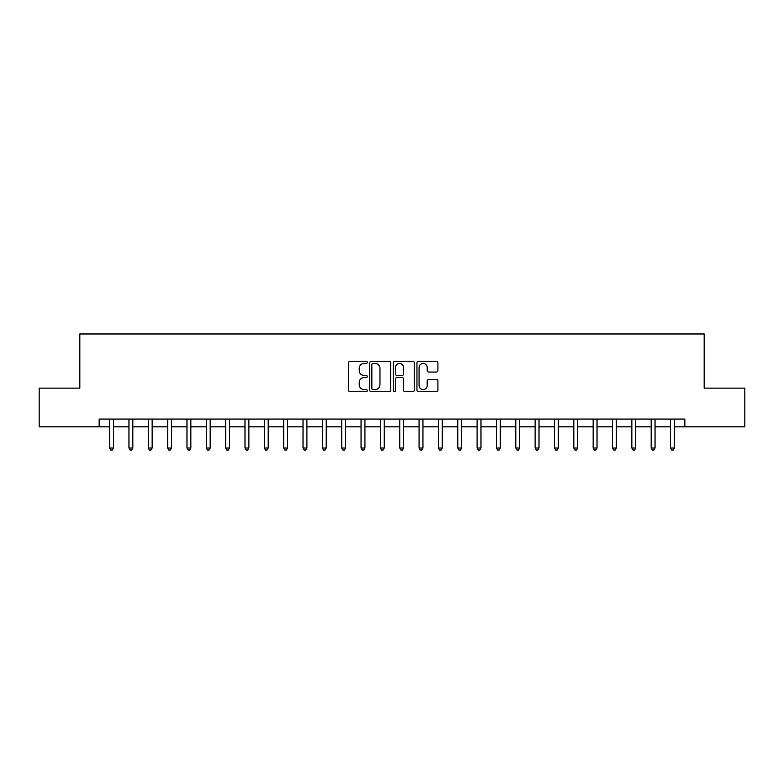 <?xml version="1.0" encoding="UTF-8"?>
<svg xmlns="http://www.w3.org/2000/svg" width="784" height="784" viewBox="0 0 784 784"><rect width="100%" height="100%" fill="white"/><g stroke="black" fill="none" stroke-linecap="round" stroke-linejoin="round"><path stroke-width="1.18" d="M367.245 362.404A1.058 1.058 0 0 0 366.177 361.336L350.046 361.336A1.519 1.519 0 0 0 348.527 362.855L348.527 390.197A1.519 1.519 0 0 0 350.046 391.716L366.177 391.716A1.058 1.058 0 0 0 367.245 390.648A1.058 1.058 0 0 0 366.177 389.589L364.09 389.589A4.861 4.861 0 0 1 359.229 384.728L359.229 382.445A4.861 4.861 0 0 1 364.09 377.594L366.177 377.594A1.058 1.058 0 0 0 367.245 376.526A1.058 1.058 0 0 0 366.177 375.467L364.09 375.467A4.861 4.861 0 0 1 359.229 370.607L359.229 368.323A4.861 4.861 0 0 1 364.09 363.462L366.177 363.462A1.058 1.058 0 0 0 367.245 362.404M436.384 372.047A1.519 1.519 0 0 0 437.903 370.528L437.903 362.855A1.519 1.519 0 0 0 436.384 361.336L418.47 361.336A1.519 1.519 0 0 0 416.951 362.855L416.951 390.197A1.519 1.519 0 0 0 418.47 391.716L436.384 391.716A1.519 1.519 0 0 0 437.903 390.197L437.903 380.936A1.519 1.519 0 0 0 436.384 379.417L428.721 379.417A1.519 1.519 0 0 0 427.202 380.936L427.202 385.522A4.067 4.067 0 0 1 423.135 389.589A4.067 4.067 0 0 1 419.077 385.522L419.077 367.529A4.067 4.067 0 0 1 423.135 363.462A4.067 4.067 0 0 1 427.202 367.529L427.202 370.528A1.519 1.519 0 0 0 428.721 372.047L436.384 372.047M99.156 426.819L39.2 426.819L39.2 388.129L79.821 388.129L79.821 333.974L704.179 333.974L704.179 388.129L744.8 388.129L744.8 426.819L684.844 426.819L684.844 419.077L99.156 419.077L99.156 426.819L109.603 426.819M390.667 362.855A1.519 1.519 0 0 0 389.148 361.336L371.234 361.336A1.519 1.519 0 0 0 369.715 362.855L369.715 390.197A1.519 1.519 0 0 0 371.234 391.716L389.148 391.716A1.519 1.519 0 0 0 390.667 390.197L390.667 362.855M394.852 361.336L412.766 361.336A1.519 1.519 0 0 1 414.285 362.855L414.285 390.197A1.519 1.519 0 0 1 412.766 391.716L405.103 391.716A1.519 1.519 0 0 1 403.584 390.197L403.584 379.113A1.519 1.519 0 0 0 402.065 377.594L396.978 377.594A1.519 1.519 0 0 0 395.459 379.113L395.459 390.648A1.058 1.058 0 0 1 394.391 391.716A1.058 1.058 0 0 1 393.333 390.648L393.333 362.855A1.519 1.519 0 0 1 394.852 361.336M113.474 426.819L128.948 426.819M132.819 426.819L148.294 426.819M152.155 426.819L167.629 426.819M171.5 426.819L186.974 426.819M190.845 426.819L206.319 426.819M210.181 426.819L225.655 426.819M229.526 426.819L245 426.819M248.871 426.819L264.345 426.819M268.206 426.819L283.681 426.819M287.552 426.819L303.026 426.819M306.897 426.819L322.371 426.819M326.232 426.819L341.706 426.819M345.577 426.819L361.052 426.819M364.923 426.819L380.397 426.819M384.268 426.819L399.732 426.819M403.603 426.819L419.077 426.819M422.948 426.819L438.423 426.819M442.294 426.819L457.768 426.819M461.629 426.819L477.103 426.819M480.974 426.819L496.448 426.819M500.319 426.819L515.794 426.819M519.655 426.819L535.129 426.819M539 426.819L554.474 426.819M558.345 426.819L573.819 426.819M577.681 426.819L593.155 426.819M597.026 426.819L612.5 426.819M616.371 426.819L631.845 426.819M635.706 426.819L651.181 426.819M655.052 426.819L670.526 426.819M674.397 426.819L684.844 426.819M372.9 363.462A1.058 1.058 0 0 0 371.841 364.531L371.841 388.521A1.058 1.058 0 0 0 372.9 389.589L375.105 389.589A4.861 4.861 0 0 0 379.966 384.728L379.966 368.323A4.861 4.861 0 0 0 375.105 363.462L372.9 363.462M403.584 367.608A4.067 4.067 0 0 0 399.517 363.541A4.067 4.067 0 0 0 395.459 367.608L395.459 373.948A1.519 1.519 0 0 0 396.978 375.467L402.065 375.467A1.519 1.519 0 0 0 403.584 373.948L403.584 367.608M113.66 419.077L113.582 419.273A1.548 1.548 0 0 0 113.474 419.852L113.474 448.017L109.603 448.017L109.603 419.852A1.548 1.548 0 0 0 109.495 419.273L109.417 419.077M113.474 448.017L112.318 450.026L110.769 450.026L109.603 448.017M133.006 419.077L132.927 419.273A1.548 1.548 0 0 0 132.819 419.852L132.819 448.017L128.948 448.017L128.948 419.852A1.548 1.548 0 0 0 128.831 419.273L128.752 419.077M132.819 448.017L131.653 450.026L130.105 450.026L128.948 448.017M152.351 419.077L152.272 419.273A1.548 1.548 0 0 0 152.155 419.852L152.155 448.017L148.294 448.017L148.294 419.852A1.548 1.548 0 0 0 148.176 419.273L148.098 419.077M152.155 448.017L150.998 450.026L149.45 450.026L148.294 448.017M171.686 419.077L171.608 419.273A1.548 1.548 0 0 0 171.5 419.852L171.5 448.017L167.629 448.017L167.629 419.852A1.548 1.548 0 0 0 167.521 419.273L167.443 419.077M171.5 448.017L170.344 450.026L168.795 450.026L167.629 448.017M191.031 419.077L190.953 419.273A1.548 1.548 0 0 0 190.845 419.852L190.845 448.017L186.974 448.017L186.974 419.852A1.548 1.548 0 0 0 186.866 419.273L186.778 419.077M190.845 448.017L189.679 450.026L188.131 450.026L186.974 448.017M210.377 419.077L210.298 419.273A1.548 1.548 0 0 0 210.181 419.852L210.181 448.017L206.319 448.017L206.319 419.852A1.548 1.548 0 0 0 206.202 419.273L206.123 419.077M210.181 448.017L209.024 450.026L207.476 450.026L206.319 448.017M229.722 419.077L229.634 419.273A1.548 1.548 0 0 0 229.526 419.852L229.526 448.017L225.655 448.017L225.655 419.852A1.548 1.548 0 0 0 225.547 419.273L225.469 419.077M229.526 448.017L228.369 450.026L226.821 450.026L225.655 448.017M249.057 419.077L248.979 419.273A1.548 1.548 0 0 0 248.871 419.852L248.871 448.017L245 448.017L245 419.852A1.548 1.548 0 0 0 244.892 419.273L244.814 419.077M248.871 448.017L247.705 450.026L246.156 450.026L245 448.017M268.402 419.077L268.324 419.273A1.548 1.548 0 0 0 268.206 419.852L268.206 448.017L264.345 448.017L264.345 419.852A1.548 1.548 0 0 0 264.228 419.273L264.149 419.077M268.206 448.017L267.05 450.026L265.502 450.026L264.345 448.017M287.748 419.077L287.669 419.273A1.548 1.548 0 0 0 287.552 419.852L287.552 448.017L283.681 448.017L283.681 419.852A1.548 1.548 0 0 0 283.573 419.273L283.494 419.077M287.552 448.017L286.395 450.026L284.847 450.026L283.681 448.017M307.083 419.077L307.005 419.273A1.548 1.548 0 0 0 306.897 419.852L306.897 448.017L303.026 448.017L303.026 419.852A1.548 1.548 0 0 0 302.918 419.273L302.84 419.077M306.897 448.017L305.731 450.026L304.182 450.026L303.026 448.017M326.428 419.077L326.35 419.273A1.548 1.548 0 0 0 326.232 419.852L326.232 448.017L322.371 448.017L322.371 419.852A1.548 1.548 0 0 0 322.253 419.273L322.175 419.077M326.232 448.017L325.076 450.026L323.527 450.026L322.371 448.017M345.773 419.077L345.695 419.273A1.548 1.548 0 0 0 345.577 419.852L345.577 448.017L341.706 448.017L341.706 419.852A1.548 1.548 0 0 0 341.599 419.273L341.52 419.077M345.577 448.017L344.421 450.026L342.873 450.026L341.706 448.017M365.109 419.077L365.03 419.273A1.548 1.548 0 0 0 364.923 419.852L364.923 448.017L361.052 448.017L361.052 419.852A1.548 1.548 0 0 0 360.944 419.273L360.865 419.077M364.923 448.017L363.756 450.026L362.218 450.026L361.052 448.017M384.454 419.077L384.376 419.273A1.548 1.548 0 0 0 384.268 419.852L384.268 448.017L380.397 448.017L380.397 419.852A1.548 1.548 0 0 0 380.279 419.273L380.201 419.077M384.268 448.017L383.102 450.026L381.553 450.026L380.397 448.017M403.799 419.077L403.721 419.273A1.548 1.548 0 0 0 403.603 419.852L403.603 448.017L399.732 448.017L399.732 419.852A1.548 1.548 0 0 0 399.624 419.273L399.546 419.077M403.603 448.017L402.447 450.026L400.898 450.026L399.732 448.017M423.135 419.077L423.056 419.273A1.548 1.548 0 0 0 422.948 419.852L422.948 448.017L419.077 448.017L419.077 419.852A1.548 1.548 0 0 0 418.97 419.273L418.891 419.077M422.948 448.017L421.782 450.026L420.244 450.026L419.077 448.017M442.48 419.077L442.401 419.273A1.548 1.548 0 0 0 442.294 419.852L442.294 448.017L438.423 448.017L438.423 419.852A1.548 1.548 0 0 0 438.305 419.273L438.227 419.077M442.294 448.017L441.127 450.026L439.579 450.026L438.423 448.017M461.825 419.077L461.747 419.273A1.548 1.548 0 0 0 461.629 419.852L461.629 448.017L457.768 448.017L457.768 419.852A1.548 1.548 0 0 0 457.65 419.273L457.572 419.077M461.629 448.017L460.473 450.026L458.924 450.026L457.768 448.017M481.16 419.077L481.082 419.273A1.548 1.548 0 0 0 480.974 419.852L480.974 448.017L477.103 448.017L477.103 419.852A1.548 1.548 0 0 0 476.995 419.273L476.917 419.077M480.974 448.017L479.818 450.026L478.269 450.026L477.103 448.017M500.506 419.077L500.427 419.273A1.548 1.548 0 0 0 500.319 419.852L500.319 448.017L496.448 448.017L496.448 419.852A1.548 1.548 0 0 0 496.331 419.273L496.252 419.077M500.319 448.017L499.153 450.026L497.605 450.026L496.448 448.017M519.851 419.077L519.772 419.273A1.548 1.548 0 0 0 519.655 419.852L519.655 448.017L515.794 448.017L515.794 419.852A1.548 1.548 0 0 0 515.676 419.273L515.598 419.077M519.655 448.017L518.498 450.026L516.95 450.026L515.794 448.017M539.186 419.077L539.108 419.273A1.548 1.548 0 0 0 539 419.852L539 448.017L535.129 448.017L535.129 419.852A1.548 1.548 0 0 0 535.021 419.273L534.943 419.077M539 448.017L537.844 450.026L536.295 450.026L535.129 448.017M558.531 419.077L558.453 419.273A1.548 1.548 0 0 0 558.345 419.852L558.345 448.017L554.474 448.017L554.474 419.852A1.548 1.548 0 0 0 554.366 419.273L554.278 419.077M558.345 448.017L557.179 450.026L555.631 450.026L554.474 448.017M577.877 419.077L577.798 419.273A1.548 1.548 0 0 0 577.681 419.852L577.681 448.017L573.819 448.017L573.819 419.852A1.548 1.548 0 0 0 573.702 419.273L573.623 419.077M577.681 448.017L576.524 450.026L574.976 450.026L573.819 448.017M597.222 419.077L597.134 419.273A1.548 1.548 0 0 0 597.026 419.852L597.026 448.017L593.155 448.017L593.155 419.852A1.548 1.548 0 0 0 593.047 419.273L592.969 419.077M597.026 448.017L595.869 450.026L594.321 450.026L593.155 448.017M616.557 419.077L616.479 419.273A1.548 1.548 0 0 0 616.371 419.852L616.371 448.017L612.5 448.017L612.5 419.852A1.548 1.548 0 0 0 612.392 419.273L612.314 419.077M616.371 448.017L615.205 450.026L613.656 450.026L612.5 448.017M635.902 419.077L635.824 419.273A1.548 1.548 0 0 0 635.706 419.852L635.706 448.017L631.845 448.017L631.845 419.852A1.548 1.548 0 0 0 631.728 419.273L631.649 419.077M635.706 448.017L634.55 450.026L633.002 450.026L631.845 448.017M655.248 419.077L655.169 419.273A1.548 1.548 0 0 0 655.052 419.852L655.052 448.017L651.181 448.017L651.181 419.852A1.548 1.548 0 0 0 651.073 419.273L650.994 419.077M655.052 448.017L653.895 450.026L652.347 450.026L651.181 448.017M674.583 419.077L674.505 419.273A1.548 1.548 0 0 0 674.397 419.852L674.397 448.017L670.526 448.017L670.526 419.852A1.548 1.548 0 0 0 670.418 419.273L670.34 419.077M674.397 448.017L673.231 450.026L671.682 450.026L670.526 448.017"/></g></svg>
